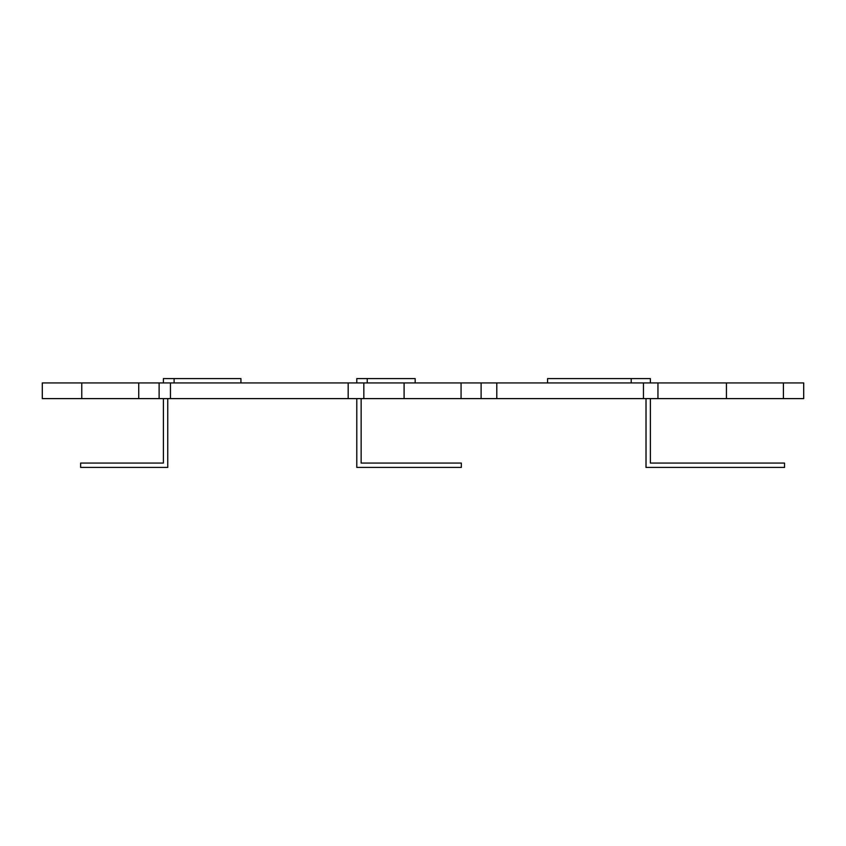 <?xml version="1.0" encoding="UTF-8"?>
<svg xmlns="http://www.w3.org/2000/svg" width="846" height="846" viewBox="0 0 846 846"><rect width="100%" height="100%" fill="white"/><g stroke="black" fill="none" stroke-linecap="round" stroke-linejoin="round"><path stroke-width="1.27" d="M783.407 382.931L783.407 398.603L803.7 398.603L803.7 382.931L547.573 382.931L547.573 378.574L650.373 378.574L650.373 382.931M650.373 398.603L650.373 463.069L784.538 463.069L784.538 467.426L646.016 467.426L646.016 398.603M631.211 378.574L631.211 382.931M547.573 382.931L415.164 382.931L415.164 378.574L367.249 378.574L367.249 382.931L363.843 382.931L363.843 398.603L404.092 398.603L404.092 382.931M356.79 382.931L356.79 378.574L367.249 378.574M415.164 382.931L367.249 382.931M361.147 398.603L361.147 463.069L461.334 463.069L461.334 467.426L356.79 467.426L356.79 398.603M174.107 378.574L174.107 382.931L240.93 382.931L240.93 378.574L163.394 378.574L163.394 382.931M174.107 382.931L170.448 382.931L170.448 398.603L363.843 398.603M167.751 398.603L167.751 467.426L80.634 467.426L80.634 463.069L163.394 463.069L163.394 398.603M138.733 382.931L138.733 398.603L42.3 398.603L42.3 382.931L170.448 382.931M240.93 382.931L363.843 382.931M783.407 398.603L726.428 398.603L726.428 382.931M138.733 398.603L170.448 398.603M461.07 382.931L461.07 398.603L726.428 398.603M461.07 398.603L404.092 398.603M81.766 398.603L81.766 382.931M643.457 382.931L643.457 398.603M657.955 382.931L657.955 398.603M481.11 382.931L481.11 398.603M496.792 382.931L496.792 398.603M348.171 382.931L348.171 398.603M159.122 382.931L159.122 398.603"/></g></svg>
